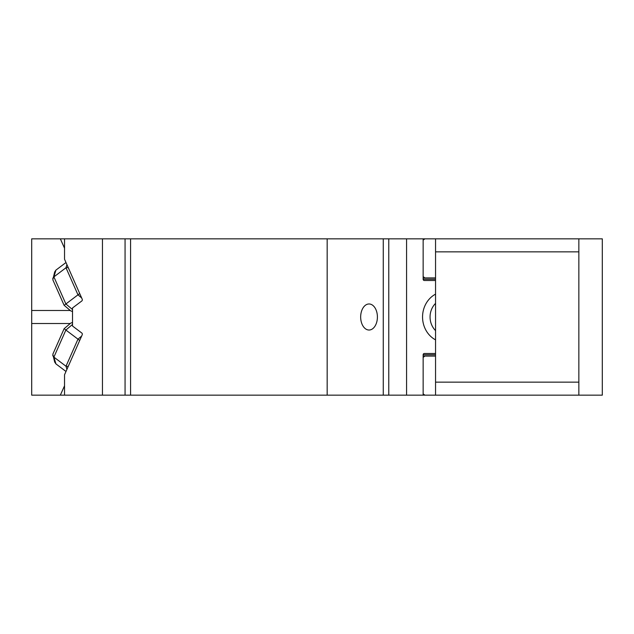<?xml version="1.0" encoding="UTF-8"?>
<svg xmlns="http://www.w3.org/2000/svg" width="634" height="634" viewBox="0 0 634 634"><rect width="100%" height="100%" fill="white"/><g stroke="black" fill="none" stroke-linecap="round" stroke-linejoin="round"><path stroke-width="0.95" d="M70.271 323.514L31.7 323.514L31.7 395.164L64.533 395.164L64.533 374.765L82.198 334.823A1.3 0.999 90 0 0 81.834 333.048L72.514 326.027L72.514 307.973L81.834 300.952A1.3 0.999 90 0 0 82.198 299.177L64.533 259.235L64.533 238.836L125.064 238.836L125.064 395.164L102.454 395.164L102.454 238.836M64.533 395.164L102.454 395.164M125.064 395.164L130.572 395.164L130.572 238.836L125.064 238.836M130.572 395.164L327.168 395.164L327.168 238.836L383.269 238.836L383.269 395.164L327.168 395.164M130.572 238.836L327.168 238.836M376.382 310.755A13.029 8.377 -90 0 1 369.036 330.029A13.029 8.377 -90 0 1 361.689 323.245A13.029 8.377 -90 0 1 369.036 303.971A13.029 8.377 -90 0 1 376.382 310.755M383.269 395.164L388.777 395.164L388.777 238.836L383.269 238.836M388.777 395.164L406.576 395.164L406.576 238.836L423.147 238.836L423.147 279.222A1.3 1.181 -90 0 0 424.328 280.521L435.55 280.521M388.777 238.836L406.576 238.836M406.576 395.164L578.85 395.164L578.85 238.836L435.55 238.836L435.55 251.864L578.85 251.864M435.55 353.479L424.328 353.479A1.3 1.181 -90 0 0 423.147 354.778L423.147 395.164M435.55 339.864A25.4 23.022 -90 0 1 422.553 317A25.4 23.022 -90 0 1 435.55 294.136M72.514 322.579L70.842 323.031L64.121 328.705L52.82 354.248L54.667 362.03L55.927 363.892L53.898 357.124L65.873 330.045L64.937 329.308M65.991 371.476L55.927 363.892M52.741 355.603L53.898 357.124L65.999 366.238L66.927 369.345M72.086 322.579L72.514 322.619M81.651 336.06L77.974 339.166L65.999 366.238L68.21 366.452M79.702 340.458L65.873 330.045L72.514 324.442M72.514 311.421L70.842 310.969L64.121 305.295L52.82 279.752L54.667 271.97L55.927 270.108L65.991 262.524M52.741 278.397L53.898 276.876L65.999 267.762L77.974 294.834L64.937 304.692M72.086 311.421L72.514 311.381M66.927 264.655L65.999 267.762L68.21 267.548M81.651 297.94L77.974 294.834L79.702 293.542M435.55 251.864L435.55 395.164M435.55 382.136L578.85 382.136M435.55 238.836L423.147 238.836M423.147 277.914L424.883 277.914L423.147 276.614M424.883 277.914L435.55 277.914M424.883 238.836L423.147 240.143M435.55 356.086L424.883 356.086L423.147 357.386M424.883 395.164L423.147 393.857M424.883 356.086L423.147 356.086M578.85 395.164L602.3 395.164L602.3 238.836L578.85 238.836M31.7 323.514L31.7 310.486L70.271 310.486M64.533 238.836L31.7 238.836L31.7 310.486M60.333 238.836L64.533 248.195M60.333 395.164L64.533 385.805M423.147 354.778L435.55 354.778M435.55 279.222L423.147 279.222M55.927 270.108L53.898 276.876L65.873 303.955L72.514 309.558M435.55 330.615A18.338 16.619 -90 0 1 432.095 308.211A18.338 16.619 -90 0 1 435.55 303.385"/></g></svg>
